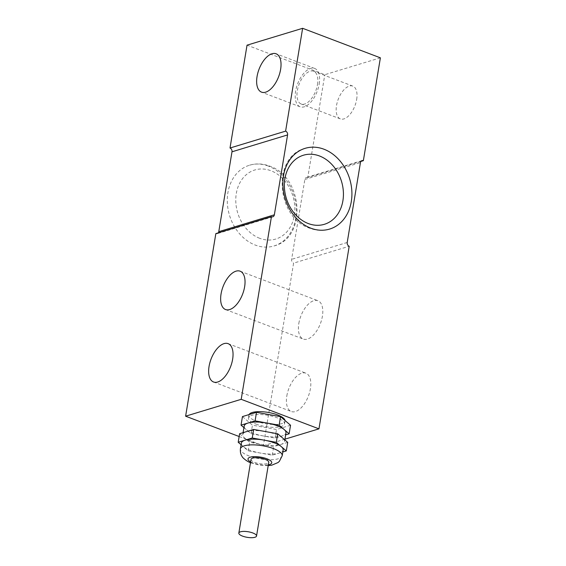 <?xml version="1.0" encoding="UTF-8"?>
<svg xmlns="http://www.w3.org/2000/svg" width="566" height="566" viewBox="0 0 566 566"><rect width="100%" height="100%" fill="white"/><g stroke="black" fill="none" stroke-linecap="round" stroke-linejoin="round"><path stroke-width="0.42" stroke-dasharray="2.83 2.12" d="M241.357 443.136A21.183 6.679 -170.6 0 0 243.196 446.56A21.183 6.679 -170.6 0 0 250.08 450.288A21.183 6.679 -170.6 0 0 260.219 453.026A21.183 6.679 -170.6 0 0 279.271 453.062A21.183 6.679 -170.6 0 0 283.142 450.055M251.495 441.728A21.183 6.679 -170.6 0 0 261.641 444.466A21.183 6.679 -170.6 0 0 280.686 444.501A21.183 6.679 -170.6 0 0 284.564 441.494A21.183 6.679 -170.6 0 0 282.717 438.07A21.183 6.679 -170.6 0 0 275.833 434.341A21.183 6.679 -170.6 0 0 265.695 431.603A21.183 6.679 -170.6 0 0 246.642 431.568A21.183 6.679 -170.6 0 0 242.772 434.575A21.183 6.679 -170.6 0 0 244.618 437.999A21.183 6.679 -170.6 0 0 251.495 441.728M244.187 426.014A21.183 6.679 -170.6 0 0 246.033 429.445A21.183 6.679 -170.6 0 0 252.917 433.167A21.183 6.679 -170.6 0 0 263.056 435.905A21.183 6.679 -170.6 0 0 282.101 435.94A21.183 6.679 -170.6 0 0 285.979 432.933M255.995 424.104A18.282 5.766 -170.6 0 0 274.34 427.344A18.282 5.766 -170.6 0 0 284.535 423.906A18.282 5.766 -170.6 0 0 277.007 417.729A18.282 5.766 -170.6 0 0 258.662 414.489A18.282 5.766 -170.6 0 0 248.46 417.934A18.282 5.766 -170.6 0 0 255.995 424.104M249.097 414.567A18.282 5.766 -170.6 0 0 248.934 415.076A18.282 5.766 -170.6 0 0 256.469 421.253A18.282 5.766 -170.6 0 0 274.814 424.493A18.282 5.766 -170.6 0 0 285.009 421.054A18.282 5.766 -170.6 0 0 285.016 420.496M241.088 444.742L248.198 450.861L272.246 455.191L282.823 451.979M243.918 427.627L251.028 433.74L275.076 438.07L285.66 434.865M242.453 416.583L252.45 425.179L276.498 429.516L290.549 425.25M251.028 433.74L252.45 425.179M275.076 438.07L276.498 429.516M239.616 433.705L249.613 442.301L273.661 446.631L287.712 442.364M272.246 455.191L273.661 446.631M248.198 450.861L249.613 442.301M251.028 459.394A8.978 2.83 -170.6 0 0 254.728 462.422A8.978 2.83 -170.6 0 0 263.735 464.014A8.978 2.83 -170.6 0 0 268.744 462.323M317.476 84.56A17.539 8.957 -69.2 0 0 313.628 71.224A17.539 8.957 -69.2 0 0 297.327 90.673A17.539 8.957 -69.2 0 0 301.176 104.01A17.539 8.957 -69.2 0 0 317.476 84.56M356.665 99.439A17.539 8.957 -69.2 0 0 352.816 86.103A17.539 8.957 -69.2 0 0 336.515 105.559A17.539 8.957 -69.2 0 0 340.364 118.895A17.539 8.957 -69.2 0 0 356.665 99.439M319.189 84.037A20.51 10.478 -69.2 0 0 314.682 68.444A20.51 10.478 -69.2 0 0 295.615 91.19A20.51 10.478 -69.2 0 0 300.122 106.79A20.51 10.478 -69.2 0 0 319.189 84.037M298.82 323.469A20.51 10.478 110.8 0 1 317.887 300.716A20.51 10.478 110.8 0 1 322.387 316.316A20.51 10.478 110.8 0 1 303.319 339.069A20.51 10.478 110.8 0 1 298.82 323.469M286.82 395.938A20.51 10.478 110.8 0 1 305.888 373.185A20.51 10.478 110.8 0 1 310.394 388.778A20.51 10.478 110.8 0 1 291.327 411.532A20.51 10.478 110.8 0 1 286.82 395.938M268.341 166.079A42.188 33.734 73.1 0 0 249.556 165.208A42.188 33.734 73.1 0 0 227.405 203.979A42.188 33.734 73.1 0 0 255.266 245.071A42.188 33.734 73.1 0 0 274.057 245.941A42.188 33.734 73.1 0 0 296.209 207.177A42.188 33.734 73.1 0 0 268.341 166.079M380.387 57.831L324.799 74.705L247.038 45.174M360.91 161.416L307.77 177.547L324.799 74.705M239.149 436.528L263.374 445.725L293.598 263.133L349.194 246.26M284.946 439.174L263.374 445.725M307.77 177.547A3.049 2.434 73.1 0 0 306.411 177.483A3.049 2.434 73.1 0 0 304.848 179.472L291.624 259.348A3.049 2.434 73.1 0 0 293.598 263.133M215.844 233.602A3.049 2.434 73.1 0 0 217.203 233.666A3.049 2.434 73.1 0 0 218.292 232.859M282.201 455.757A21.183 6.679 9.4 0 1 270.385 459.741A21.183 6.679 9.4 0 1 249.132 455.991A21.183 6.679 9.4 0 1 240.409 448.838M250.618 461.891A12.035 3.799 -170.6 0 0 252.974 462.96A12.035 3.799 -170.6 0 0 268.334 464.82M259.716 238.3A36.09 28.859 -106.9 0 1 236.305 193.494A36.09 28.859 -106.9 0 1 270.902 170.727A36.09 28.859 -106.9 0 1 294.313 215.526A36.09 28.859 -106.9 0 1 259.716 238.3M347.213 242.481L291.624 259.348M304.848 179.472L360.436 162.598M268.199 465.62L259.214 465.068L250.483 462.691M284.564 441.494L284.825 439.888M284.535 423.906L285.009 421.054M248.46 417.934L248.934 415.076M242.772 434.575L243.09 432.65M352.816 86.103L313.628 71.224M314.682 68.444L276.116 53.791M240.125 271.185L317.887 300.716M228.126 343.654L305.888 373.185M274.057 245.941C307.451 237.571 303.029 176.734 269.565 166.093C262.829 163.567 256.165 163.27 249.556 165.208M329.645 229.067C323.037 231.006 316.373 230.709 309.637 228.19C276.173 217.549 271.751 156.704 305.145 148.334M213.566 382L291.327 411.532M225.558 309.538L303.319 339.069M300.122 106.79L261.549 92.145M340.364 118.895L301.176 104.01M361.999 160.61L306.411 177.483M272.791 216.792L217.203 233.666"/><path stroke-width="0.85" d="M282.201 455.757L283.142 450.055A21.183 6.679 -170.6 0 0 281.295 446.631A21.183 6.679 -170.6 0 0 274.418 442.902A21.183 6.679 -170.6 0 0 264.272 440.164A21.183 6.679 -170.6 0 0 245.227 440.129A21.183 6.679 -170.6 0 0 241.357 443.136L240.409 448.838A21.183 6.679 9.4 0 1 252.224 444.855A21.183 6.679 9.4 0 1 273.47 448.605A21.183 6.679 9.4 0 1 282.201 455.757L279.385 461.332L277.991 462.571L271.694 465.202L268.199 465.62M284.825 439.888L285.979 432.933A21.183 6.679 -170.6 0 0 284.132 429.509A21.183 6.679 -170.6 0 0 277.248 425.781A21.183 6.679 -170.6 0 0 267.11 423.043A21.183 6.679 -170.6 0 0 248.064 423.014A21.183 6.679 -170.6 0 0 244.187 426.014L243.09 432.65M285.016 420.496A18.282 5.766 -170.6 0 0 277.474 414.878A18.282 5.766 -170.6 0 0 249.097 414.567M282.823 451.979L286.297 450.925L276.3 442.329L252.252 437.999L238.201 442.265L241.088 444.742M285.66 434.865L289.127 433.811L279.13 425.215L255.089 420.878L241.038 425.144L243.918 427.627M289.127 433.811L290.549 425.25L280.552 416.654L256.504 412.324L242.453 416.583L241.038 425.144M279.13 425.215L280.552 416.654M255.089 420.878L256.504 412.324M286.297 450.925L287.712 442.364L277.715 433.768L265.695 431.603L253.667 429.438L239.616 433.705L238.201 442.265M276.3 442.329L277.715 433.768M252.252 437.999L253.667 429.438M242.531 536.108A8.978 2.83 -170.6 0 0 251.537 537.7A8.978 2.83 -170.6 0 0 256.547 536.009A8.978 2.83 -170.6 0 0 252.846 532.981A8.978 2.83 -170.6 0 0 243.84 531.389A8.978 2.83 -170.6 0 0 238.831 533.08A8.978 2.83 -170.6 0 0 242.531 536.108M256.547 536.009L268.744 462.323A8.978 2.83 -170.6 0 0 265.044 459.295A8.978 2.83 -170.6 0 0 256.037 457.703A8.978 2.83 -170.6 0 0 251.028 459.394L238.831 533.08M280.616 69.392A20.51 10.478 -69.2 0 0 276.116 53.791A20.51 10.478 -69.2 0 0 257.049 76.544A20.51 10.478 -69.2 0 0 261.549 92.145A20.51 10.478 -69.2 0 0 280.616 69.392M221.058 293.938A20.51 10.478 110.8 0 1 240.125 271.185A20.51 10.478 110.8 0 1 244.625 286.785A20.51 10.478 110.8 0 1 225.558 309.538A20.51 10.478 110.8 0 1 221.058 293.938M209.059 366.407A20.51 10.478 110.8 0 1 228.126 343.654A20.51 10.478 110.8 0 1 232.633 359.247A20.51 10.478 110.8 0 1 213.566 382A20.51 10.478 110.8 0 1 209.059 366.407M323.936 149.212A42.188 33.734 73.1 0 0 305.145 148.334A42.188 33.734 73.1 0 0 282.993 187.105A42.188 33.734 73.1 0 0 310.854 228.197A42.188 33.734 73.1 0 0 329.645 229.067A42.188 33.734 73.1 0 0 351.797 190.303A42.188 33.734 73.1 0 0 323.936 149.212M218.292 232.859A3.049 2.434 73.1 0 0 218.766 231.678L274.354 214.811A3.049 2.434 -106.9 0 1 272.791 216.792A3.049 2.434 -106.9 0 1 271.432 216.728L241.201 399.32L318.962 428.851L349.194 246.26A3.049 2.434 -106.9 0 1 347.213 242.481L360.436 162.598A3.049 2.434 -106.9 0 1 361.999 160.61A3.049 2.434 -106.9 0 1 363.358 160.673L380.387 57.831L302.626 28.3L247.038 45.174L230.008 148.016L285.604 131.142A3.049 2.434 -106.9 0 1 287.578 134.927L231.989 151.801A3.049 2.434 73.1 0 0 230.008 148.016M363.358 160.673L360.91 161.416M271.432 216.728L215.844 233.602L185.613 416.194L239.149 436.528M241.201 399.32L185.613 416.194M318.962 428.851L284.946 439.174M302.626 28.3L285.604 131.142M274.354 214.811L287.578 134.927M218.766 231.678L231.989 151.801M268.334 464.82A12.035 3.799 -170.6 0 0 266.805 458.757A12.035 3.799 -170.6 0 0 251.247 456.932A12.035 3.799 -170.6 0 0 250.618 461.891M319.486 155.975A36.09 28.859 73.1 0 0 284.889 178.75A36.09 28.859 73.1 0 0 308.3 223.556A36.09 28.859 73.1 0 0 342.897 200.781A36.09 28.859 73.1 0 0 319.486 155.975M240.409 448.838C239.927 453.996 242.05 456.38 242.198 456.642C242.128 457.335 247.009 461.75 251.141 462.946"/></g></svg>
